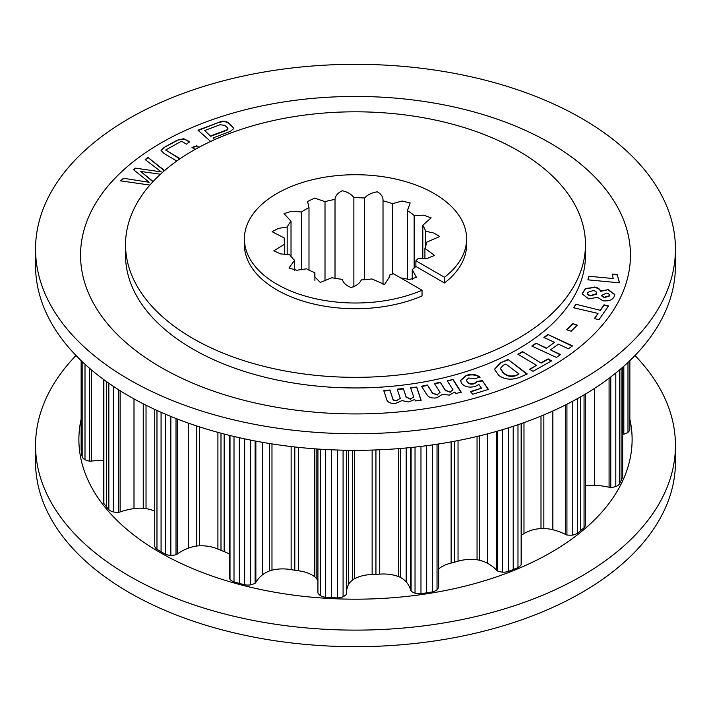 <?xml version="1.0" encoding="UTF-8"?>
<svg xmlns="http://www.w3.org/2000/svg" width="711" height="711" viewBox="0 0 711 711"><rect width="100%" height="100%" fill="white"/><g stroke="black" fill="none" stroke-linecap="round" stroke-linejoin="round"><path stroke-width="1.07" d="M585.464 244.575L585.464 255.187A229.964 132.77 180 0 1 443.504 377.852A229.964 132.77 180 0 1 192.894 349.065A229.964 132.77 180 0 1 125.536 255.187L125.536 244.575A229.964 132.77 0 0 0 192.894 338.454A229.964 132.77 0 0 0 443.504 367.24A229.964 132.77 0 0 0 585.464 244.575A229.964 132.77 0 0 0 518.106 150.696A229.964 132.77 0 0 0 267.496 121.91A229.964 132.77 0 0 0 125.536 244.575M675.45 249.037L675.45 265.594A319.95 184.718 180 0 1 477.943 436.252A319.95 184.718 180 0 1 129.26 396.214A319.95 184.718 180 0 1 35.55 265.594L35.55 249.037A319.95 184.718 180 0 1 233.057 78.379A319.95 184.718 180 0 1 581.74 118.426A319.95 184.718 180 0 1 675.45 249.037A319.95 184.718 180 0 1 477.943 419.703A319.95 184.718 180 0 1 129.26 379.656A319.95 184.718 180 0 1 35.55 249.037M549.923 142.938A274.961 158.749 0 0 0 161.077 142.938A274.961 158.749 0 0 0 161.077 367.436A274.961 158.749 0 0 0 549.923 367.436A274.961 158.749 0 0 0 549.923 142.938M467.447 382.02C469.082 383.7 471.393 384.136 474.388 383.309L477.357 381.327L482.342 380.616L488.421 389.424L472.824 394.232L470.389 391.601L481.454 388.188L478.885 384.455L475.312 386.411C469.447 387.877 464.958 386.953 461.839 383.638L460.408 380.501L466.292 375.381C471.793 373.79 476.361 374.359 480.005 377.106L474.53 378.794L468.745 378.003L466.469 380.083L467.447 382.429C469.082 384.118 471.393 384.553 474.388 383.727L477.063 381.763M453.04 389.868L447.201 380.758L453.085 379.496L461.27 392.276L455.751 393.459L454.667 392.072L449.396 395.094L442.295 394.392L436.936 397.76C431.826 398.56 428.431 397.44 426.733 394.409L421.499 386.242L427.409 384.989L432.67 393.201L437.327 394.596L440.056 392.339L434.377 383.496L440.26 382.242L445.513 390.446L450.187 391.85L453.04 389.868L450.187 391.85M519.519 377.39C511.76 380.243 504.872 379.621 498.873 375.532L494.483 369.302L500.268 362.912L508.054 359.473L527.251 373.977L519.519 377.39M600.44 309.934L603.995 304.832L608.572 305.89L598.991 319.657L594.414 318.59L598.022 313.418L573.484 307.721L575.901 304.246L600.44 310.351L603.995 305.241L608.323 306.245M612.171 274.046L617.175 274.517L619.45 282.827L587.89 279.841L588.912 276.25L613.211 278.552L612.171 274.046M210.66 141.453L197.978 130.184L219.512 122.114C223.094 120.674 226.098 120.968 228.524 122.985L232.39 126.425L233.759 128.602L230.106 131.526L213.024 137.934L214.838 139.543M413.731 397.165L410.576 387.699L416.717 387.024L421.143 400.284L415.384 400.924L414.709 399.493L408.683 401.964L401.911 400.613L395.68 403.413C390.446 403.724 387.415 402.31 386.606 399.173L383.771 390.686L389.93 390.001L392.774 398.542C393.147 399.973 394.543 400.577 396.96 400.337L400.284 398.382L397.191 389.193L403.333 388.508L406.177 397.031L410.371 398.853L413.731 397.165L410.371 398.853M149.923 185.073L120.479 180.843L123.474 178.283L149.212 182.274L133.49 169.671L135.303 168.107L161.299 171.893L145.195 159.611L147.826 157.344L164.579 170.569M160.455 174.239L140.751 171.458L153.114 181.527M195.196 149.381L191.979 147.461L196.547 145.799L199.027 147.275M176.772 161.033L164.072 153.487L161.068 150.421L164.214 147.381L177.003 140.245L183.749 138.707L189.615 141.658L186.504 144.191L181.509 141.196L165.663 150.03L180.132 158.686M594.44 287.004C597.827 287.617 599.862 288.933 600.537 290.959L608.358 289.635L614.739 294.461L614.197 296.576C612.544 299.944 608.812 301.348 602.999 300.789L597.48 297.314L588.717 298.904L582.105 293.856L585.357 288.506L594.44 287.422C597.827 288.026 599.862 289.35 600.537 291.377L608.358 289.635M566.729 329.762L572.835 323.665L577.27 325.149L571.155 331.246L566.729 329.762M558.411 344.168L550.483 349.883L560.517 354.522L556.446 357.446L531.846 346.07L535.916 343.146L546.599 348.088L554.527 342.373L543.844 337.432L547.905 334.499L572.506 345.884L568.445 348.808L558.411 344.168M541.231 362.708L548.083 358.851L551.54 360.895L533.054 371.284L529.606 369.231L536.547 365.33L517.866 354.238L522.549 351.607L541.231 363.117L548.083 359.268L551.176 361.099M466.478 380.296L467.447 382.429M466.292 375.381L466.292 375.79C471.793 374.199 476.361 374.777 480.005 377.523M460.417 380.714L466.292 375.79M481.454 388.188L470.682 391.921M482.342 380.616L488.181 389.495M477.357 381.327L482.342 381.034M447.432 381.123L453.085 379.496M445.513 390.446L450.187 392.268M440.26 382.242L445.513 390.854M434.608 383.86L440.26 382.651M440.056 392.339L437.327 394.596M432.67 393.201L437.327 395.014M427.409 384.989L432.67 393.61M421.73 386.615L427.409 385.398M453.085 379.914L461.039 392.33M508.054 359.473L526.904 374.128M500.268 362.912L508.054 359.89M494.483 369.516L500.268 363.33M575.901 304.246L600.44 310.351M573.733 307.783L575.901 304.655M598.022 313.418L594.663 318.652M617.175 274.517L619.503 282.658M612.269 274.473L617.175 274.935M613.211 278.552L588.912 276.25M588.006 279.85L588.912 276.668M198.307 130.477L219.512 122.114M213.024 137.934L214.526 139.685M232.39 126.425L233.741 128.815M228.524 122.985L232.39 126.834M219.512 122.523C223.094 121.092 226.098 121.385 228.524 123.394M410.709 388.099L416.717 387.024M406.177 397.031L410.371 399.262M403.333 388.508L406.177 397.449M397.325 389.592L403.333 388.926M400.284 398.382L396.96 400.337M392.774 398.542L392.774 398.951C393.147 400.391 394.543 400.986 396.96 400.755M389.93 390.001L392.774 398.951M383.904 391.086L389.93 390.41M416.717 387.433L421.01 400.302M135.303 168.107L161.299 171.893M133.739 169.867L135.303 168.516M149.212 182.274L123.474 178.283M120.897 180.896L123.474 178.692M140.751 171.458L152.892 181.767M147.826 157.344L164.33 170.782M145.453 159.806L147.826 157.753M165.663 150.03L179.812 158.909M183.749 138.707L189.615 142.076M177.003 140.245L183.749 139.125M164.214 147.381L177.003 140.662M161.095 150.634L164.214 147.799M196.547 145.799L198.662 147.479M192.405 147.719L196.547 146.208M582.113 294.061L585.473 288.844L594.44 287.422M608.358 290.052L614.731 294.665M572.835 323.665L576.959 325.46M567.04 329.86L572.835 324.083M550.483 349.883L560.17 354.78M547.905 334.499L572.159 346.133M544.191 337.592L547.905 334.917M554.527 342.373L546.599 348.088M535.916 343.146L546.599 348.497M532.201 346.23L535.916 343.555M522.549 351.607L541.231 363.117M518.221 354.451L522.549 352.025M536.547 365.33L529.962 369.444M519.039 373.968L516.479 375.515C511.609 377.114 507.503 376.501 504.161 373.657L500.313 368.449L503.406 365.152L505.903 364.05L519.039 373.968L516.479 375.515M227.982 128.718L227.058 130.14L210.74 136.316L204.679 130.522L220.01 124.772L224.729 125.305L227.147 127.456L227.982 128.718L226.062 130.566M596.405 294.123L596.609 292.905L596.405 294.123L590.868 295.883C588.175 295.394 587.126 294.345 587.721 292.763M609.345 295.269L609.185 296.185L604.35 297.651L601.239 295.643L606.341 293.092C608.723 293.492 609.665 294.39 609.185 295.767L604.35 297.242L601.239 295.234M503.121 372.875L500.313 368.449M504.161 373.657L503.121 372.457M516.479 375.097C511.609 376.706 507.503 376.083 504.161 373.248M210.74 136.316L204.679 130.522M226.062 130.149L210.74 135.899M590.868 295.883L590.868 295.474C588.166 294.976 587.117 293.936 587.721 292.345L593.223 290.568C595.916 291.075 596.973 292.123 596.405 293.705L590.868 295.474M587.508 293.607L587.721 292.345M609.185 296.185L609.363 295.474M81.143 419.117A276.615 159.708 0 0 0 159.904 552.411A276.615 159.708 0 0 0 477.472 582.824A276.615 159.708 0 0 0 629.857 419.117M76.006 355.5A319.95 184.718 0 0 0 35.55 445.406A319.95 184.718 0 0 0 129.26 576.026A319.95 184.718 0 0 0 477.943 616.064A319.95 184.718 0 0 0 675.45 445.406A319.95 184.718 0 0 0 634.994 355.5M35.55 445.406L35.55 461.963A319.95 184.718 0 0 0 129.26 592.574A319.95 184.718 0 0 0 477.943 632.621A319.95 184.718 0 0 0 675.45 461.963L675.45 445.406M415.891 260.768L415.891 266.483L444.482 282.987A111.112 64.15 0 0 0 466.612 244.575L466.612 238.86A111.112 64.15 0 0 0 434.065 193.499A111.112 64.15 0 0 0 312.982 179.599A111.112 64.15 0 0 0 244.388 238.86A111.112 64.15 0 0 0 276.935 284.222A111.112 64.15 0 0 0 422.032 290.23L393.45 273.726A71.322 41.176 0 0 1 389.744 274.979L389.832 276.357L384.571 284.489L371.915 278.934A71.322 41.176 0 0 1 361.339 279.903C359.606 283.467 356.184 285.991 351.083 287.484C346.284 285.698 343.342 282.978 342.267 279.325A71.322 41.176 0 0 1 331.921 277.725L320.279 282.436L314.369 276.357L314.902 272.722A71.322 41.176 0 0 1 306.574 268.829L296.754 270.242L288.977 267.994L294.558 260.262A71.322 41.176 0 0 1 289.697 254.751L280.516 253.871L273.859 250.787L284.755 244.095A71.322 41.176 0 0 1 284.178 238.86A71.322 41.176 0 0 1 284.196 237.918L272.126 231.688L278.401 228.409L287.182 227.031A71.322 41.176 0 0 1 291.021 221.254L284.045 213.664L291.599 211.194L301.42 212.011A71.322 41.176 0 0 1 308.992 207.639L307.579 201.497L314.662 198.076L325.007 201.631A71.322 41.176 0 0 1 335.014 199.418C335.423 195.721 337.858 192.841 342.302 190.77C347.643 191.943 351.501 194.254 353.874 197.694A71.322 41.176 0 0 1 364.574 198.014C367.551 194.734 371.8 192.672 377.328 191.828C381.38 194.156 383.273 197.169 383.016 200.866A71.322 41.176 0 0 1 392.561 203.675L402.133 201.017L410.176 202.955L407.403 210.616A71.322 41.176 0 0 1 414.149 215.424L423.854 215.193L431.15 217.877L422.814 225.245A71.322 41.176 0 0 1 425.587 231.217L433.879 233.057L439.736 236.505L426.591 242.229A71.322 41.176 0 0 1 424.911 248.335L434.554 255.409L427.56 258.297L418.068 258.635A71.322 41.176 0 0 1 415.891 260.768L444.482 277.272A111.112 64.15 0 0 0 466.612 238.86M444.482 282.987L444.482 277.272M244.388 238.86L244.388 244.575A111.112 64.15 0 0 0 276.935 289.937A111.112 64.15 0 0 0 422.032 295.945L422.032 290.23M229.262 554.02A27.329 15.775 0 0 0 228.978 553.851A27.329 15.775 0 0 0 224.143 551.629L224.143 434.03M314.662 448.81L314.662 576.763A27.329 15.775 0 0 0 312.129 575.075A27.329 15.775 0 0 0 298.496 570.8L298.496 447.361M406.185 447.983L406.185 581.874A28.04 16.184 0 0 0 400.995 577.723A28.04 16.184 0 0 0 400.693 577.554A13.616 7.857 0 0 0 398.453 576.55A27.329 15.775 0 0 0 379.727 574.141L379.727 449.787M496.589 431.39L496.589 570.178A48.659 28.093 0 0 0 488.199 563.681A48.659 28.093 0 0 0 487.479 563.272A28.04 16.184 0 0 0 479.756 560.304A13.616 7.857 0 0 0 477.054 559.806A27.329 15.775 0 0 0 458.035 561.237L458.035 440.571M412.238 279.743L412.238 269.531L416.406 277.317L409.483 279.485L400.622 277.868M622.676 434.27A16.406 9.474 0 0 0 623.823 434.199A16.202 9.359 0 0 0 627.982 432.315A9.954 5.75 0 0 0 629.857 429.026L629.857 360.628M609.078 378.234L609.078 487.239A16.406 9.474 0 0 0 610.776 487.506A16.202 9.359 0 0 0 615.797 486.555A9.954 5.75 0 0 0 619.512 483.836A76.086 43.931 0 0 0 621.085 480.574A76.086 43.931 0 0 0 622.552 477.285A9.954 5.75 0 0 0 622.676 476.352L622.676 367.223M609.078 487.239A48.659 28.093 0 0 0 594.423 485.329A28.04 16.184 0 0 0 585.322 485.906M565.494 404.959L565.494 534.432A16.406 9.474 0 0 0 566.934 535.01A16.202 9.359 0 0 0 572.213 535.116A9.954 5.75 0 0 0 577.314 533.294A76.086 43.931 0 0 0 580.727 530.53A76.086 43.931 0 0 0 584.051 527.74A9.954 5.75 0 0 0 585.322 524.922L585.322 394.107M565.494 534.432A48.659 28.093 0 0 0 552.856 529.748A28.04 16.184 0 0 0 543.844 528.477A13.616 7.857 0 0 0 541 528.54A27.329 15.775 0 0 0 523.98 533.641L523.98 422.627M521.279 535.241L523.98 533.641M496.589 570.178A16.406 9.474 0 0 0 497.593 571.004A16.202 9.359 0 0 0 502.49 572.142A9.954 5.75 0 0 0 508.365 571.431A76.086 43.931 0 0 0 513.209 569.52A76.086 43.931 0 0 0 517.981 567.547A9.954 5.75 0 0 0 521.145 564.605A16.202 9.359 0 0 0 521.279 563.396L521.279 423.587M451.13 441.869L451.13 563.094L458.035 561.237M451.13 563.094A27.329 15.775 0 0 0 438.669 568.942M410.656 447.548L410.656 590.148A16.406 9.474 0 0 0 411.109 591.125A16.202 9.359 0 0 0 415.037 593.17A9.954 5.75 0 0 0 420.974 593.658A76.086 43.931 0 0 0 426.662 592.814A76.086 43.931 0 0 0 432.315 591.908A9.954 5.75 0 0 0 437.034 589.766A16.202 9.359 0 0 0 438.669 586.868L438.669 443.966M410.656 590.148A48.659 28.093 0 0 0 406.185 581.874M372.137 450.063L372.137 574.524L379.727 574.141M372.137 574.524A27.329 15.775 0 0 0 354.425 578.772A13.616 7.857 0 0 0 352.523 579.989A28.04 16.184 0 0 0 348.408 584.789A48.659 28.093 0 0 0 346.497 591.836M317.924 449.041L317.924 592.965A16.202 9.359 0 0 0 320.403 595.658A9.954 5.75 0 0 0 325.691 597.293A76.086 43.931 0 0 0 331.539 597.622A76.086 43.931 0 0 0 337.387 597.889A9.954 5.75 0 0 0 343.084 596.805A16.202 9.359 0 0 0 346.346 594.405A16.406 9.474 0 0 0 346.497 593.392L346.497 450.241M317.924 580.807A28.04 16.184 0 0 0 316.173 578.15A13.616 7.857 0 0 0 314.662 576.763M291.137 446.544L291.137 569.662L298.496 570.8M291.137 569.662A27.329 15.775 0 0 0 271.975 570.16A13.616 7.857 0 0 0 269.469 570.924A28.04 16.184 0 0 0 262.759 574.621A48.659 28.093 0 0 0 255.862 582.336L255.862 441.131M229.271 576.292A16.202 9.359 0 0 0 229.262 576.505A16.202 9.359 0 0 0 230.009 579.305A9.954 5.75 0 0 0 234.008 581.891A76.086 43.931 0 0 0 239.305 583.349A76.086 43.931 0 0 0 244.646 584.753A9.954 5.75 0 0 0 250.645 584.86A16.202 9.359 0 0 0 255.125 583.251A16.406 9.474 0 0 0 255.862 582.336M217.904 432.359L217.904 549.105L224.143 551.629M217.904 549.105A27.329 15.775 0 0 0 199.604 545.79A13.616 7.857 0 0 0 196.787 546.012A28.04 16.184 0 0 0 188.291 548.163A48.659 28.093 0 0 0 177.252 554.047L177.252 418.992M154.74 409.429L154.74 546.092A9.954 5.75 0 0 0 156.971 549.31A76.086 43.931 0 0 0 161.077 551.727A76.086 43.931 0 0 0 165.272 554.109A9.954 5.75 0 0 0 170.844 555.389A16.202 9.359 0 0 0 176.008 554.758A16.406 9.474 0 0 0 177.252 554.047M154.74 511.182A27.329 15.775 0 0 0 146.031 508.596A13.616 7.857 0 0 0 143.249 508.249A28.04 16.184 0 0 0 133.997 508.587A48.659 28.093 0 0 0 120.132 511.938L120.132 390.721M103.317 379.283L103.317 501.584A9.954 5.75 0 0 0 103.877 503.486A76.086 43.931 0 0 0 106.312 506.57A76.086 43.931 0 0 0 108.845 509.627A9.954 5.75 0 0 0 113.316 511.938A16.202 9.359 0 0 0 118.541 512.364A16.406 9.474 0 0 0 120.132 511.938M103.317 460.55A48.659 28.093 0 0 0 91.408 461.092L91.408 369.871M81.143 360.628L81.143 449.939A76.086 43.931 0 0 0 81.596 453.316A76.086 43.931 0 0 0 82.165 456.693A9.954 5.75 0 0 0 85 459.741A16.202 9.359 0 0 0 89.657 461.181A16.406 9.474 0 0 0 91.408 461.092M81.596 453.316L81.596 361.064M82.165 456.693L82.165 361.606M85 459.741L85 364.245M89.657 461.181L89.657 368.387M103.877 503.486L103.877 379.692M106.312 506.57L106.312 381.46M108.845 509.627L108.845 383.247M113.316 511.938L113.316 386.304M118.541 512.364L118.541 389.717M133.997 398.889L133.997 508.587M146.031 405.226L146.031 508.596M156.971 549.31L156.971 410.451M161.077 551.727L161.077 412.3M165.272 554.109L165.272 414.122M170.844 555.389L170.844 416.45M176.008 554.758L176.008 418.512M188.291 423.081L188.291 548.163M199.604 426.902L199.604 545.79M220.997 550.394L220.997 433.203M230.009 579.305L230.009 435.514M234.008 581.891L234.008 436.483M239.305 583.349L239.305 437.7M244.646 584.753L244.646 438.874M250.645 584.86L250.645 440.118M255.125 583.251L255.125 440.989M262.759 442.384L262.759 574.621M271.975 443.913L271.975 570.16M294.807 570.266L294.807 446.961M320.403 595.658L320.403 449.201M325.691 597.293L325.691 449.512M331.539 597.622L331.539 449.796M337.387 597.889L337.387 450.019M343.084 596.805L343.084 450.179M346.346 594.405L346.346 450.241M348.408 450.267L348.408 584.789M354.425 450.312L354.425 578.772M375.941 574.364L375.941 449.939M398.453 448.641L398.453 576.55M411.109 591.125L411.109 447.503M415.037 593.17L415.037 447.086M420.974 593.658L420.974 446.41M627.982 362.406L627.982 432.315M426.662 592.814L426.662 445.69M623.823 366.209L623.823 434.199M432.315 591.908L432.315 444.917M437.034 589.766L437.034 444.215M454.605 562.188L454.605 441.229M477.054 436.465L477.054 559.806M487.479 433.87L487.479 563.272M622.552 367.338L622.552 477.285M497.593 571.004L497.593 431.097M621.085 368.609L621.085 480.574M502.49 572.142L502.49 429.666M619.512 369.942L619.512 483.836M508.365 571.431L508.365 427.871M615.797 373.008L615.797 486.555M513.209 569.52L513.209 426.316M610.776 376.954L610.776 487.506M517.981 567.547L517.981 424.725M521.145 564.605L521.145 423.632M594.423 485.329L594.423 388.455M521.323 535.223L521.323 423.569M541 416.104L541 528.54M552.856 410.985L552.856 529.748M584.051 394.863L584.051 527.74M566.934 535.01L566.934 404.23M580.727 396.791L580.727 530.53M572.213 535.116L572.213 401.493M577.314 398.72L577.314 533.294M294.558 270.376L294.558 260.262M314.902 280.392L314.902 272.722M389.744 277.788L389.744 274.979M415.891 266.483A71.322 41.176 180 0 1 412.238 269.531M424.911 258.528L424.911 248.335M425.587 246.504L425.587 231.217M422.814 258.635L422.814 225.245M414.149 268.011L414.149 215.424M407.403 279.219L407.403 210.616M392.561 274.046L392.561 203.675M383.016 284.409L383.016 200.866M364.574 279.707L364.574 198.014M353.874 287.013L353.874 197.694M335.014 278.303L335.014 199.418M325.007 280.952L325.007 201.631M308.992 270.082L308.992 207.639M301.42 269.771L301.42 212.011M291.021 256.467L291.021 221.254M287.182 254.645L287.182 227.031M284.196 239.803L284.196 237.918M284.755 254.44L284.755 244.095M143.249 403.821L143.249 508.249M196.787 425.987L196.787 546.012M269.469 443.513L269.469 570.924M316.173 448.917L316.173 578.15M352.523 450.312L352.523 579.989M400.693 448.463L400.693 577.554M479.756 435.816L479.756 560.304M543.844 414.922L543.844 528.477M229.262 435.328L229.262 576.505"/></g></svg>

